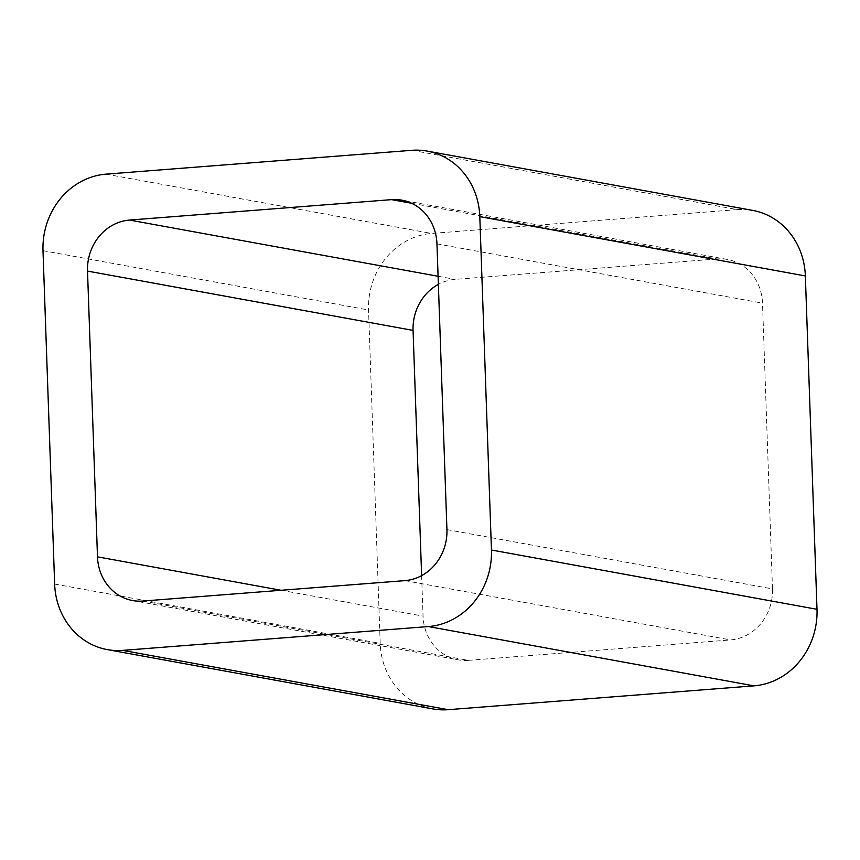 <?xml version="1.0" encoding="UTF-8"?>
<svg xmlns="http://www.w3.org/2000/svg" width="860" height="860" viewBox="0 0 860 860"><rect width="100%" height="100%" fill="white"/><g stroke="black" fill="none" stroke-linecap="round" stroke-linejoin="round"><path stroke-width="0.64" stroke-dasharray="4.3 3.22" d="M411.789 150.317L737.342 209.614L431.58 233.447A71.821 65.349 100.3 0 0 368.553 309.987L380.195 643.355A71.821 65.349 100.3 0 0 432.849 708.909M737.342 209.614A71.821 65.349 100.3 0 1 752.704 210.399M446.931 529.61L772.484 588.907L762.508 303.161A47.88 43.57 100.3 0 0 727.409 259.462L401.856 200.165M411.628 203.282L717.165 258.946A47.88 43.57 100.3 0 1 727.409 259.462M717.165 258.946L455.08 279.371A47.88 43.57 100.3 0 0 438.374 284.359M421.626 575.641L423.045 616.136A47.88 43.57 100.3 0 0 458.143 659.835L132.59 600.538M142.835 601.054L468.388 660.362A47.88 43.57 100.3 0 1 458.143 659.835M468.388 660.362L730.473 639.937A47.88 43.57 100.3 0 0 772.484 588.907M106.027 174.15L431.58 233.447M43 250.69L368.553 309.987M54.642 584.058L380.195 643.355M436.955 243.864L762.508 303.161M438.084 276.275L455.08 279.371M281.091 590.283L423.045 616.136M404.92 580.629L730.473 639.937"/><path stroke-width="1.29" d="M428.42 626.553A71.821 65.349 100.3 0 0 491.447 550.013L817 609.31L805.358 275.942A71.821 65.349 100.3 0 0 752.704 210.399L427.151 151.091A71.821 65.349 100.3 0 0 411.789 150.317L106.027 174.15A71.821 65.349 100.3 0 0 43 250.69L54.642 584.058A71.821 65.349 100.3 0 0 107.296 649.601A71.821 65.349 100.3 0 0 122.657 650.386L428.42 626.553L753.973 685.85L448.21 709.683A71.821 65.349 100.3 0 1 432.849 708.909L107.296 649.601M817 609.31A71.821 65.349 100.3 0 1 753.973 685.85M491.447 550.013L479.805 216.645L805.358 275.942M427.151 151.091A71.821 65.349 100.3 0 1 479.805 216.645M129.527 220.063A47.88 43.57 100.3 0 0 87.516 271.094L97.492 556.839A47.88 43.57 100.3 0 0 132.59 600.538A47.88 43.57 100.3 0 0 142.835 601.054L404.92 580.629A47.88 43.57 100.3 0 0 446.931 529.61L436.955 243.864A47.88 43.57 100.3 0 0 401.856 200.165A47.88 43.57 100.3 0 0 391.612 199.638L129.527 220.063L438.084 276.275M87.516 271.094L413.069 330.39A47.88 43.57 100.3 0 1 438.374 284.359M413.069 330.39L421.626 575.641M122.657 650.386L448.21 709.683M391.612 199.638L411.628 203.282M97.492 556.839L281.091 590.283"/></g></svg>
